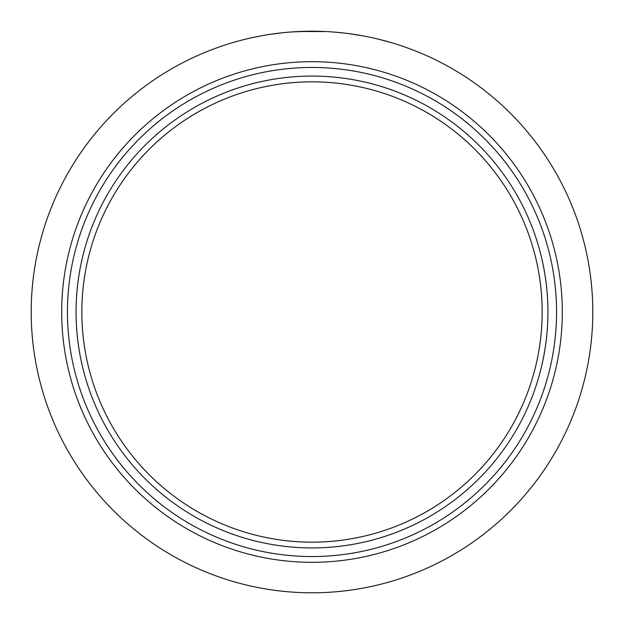 <?xml version="1.0" encoding="UTF-8"?>
<svg xmlns="http://www.w3.org/2000/svg" width="624" height="624" viewBox="0 0 624 624"><rect width="100%" height="100%" fill="white"/><g stroke="black" fill="none" stroke-linecap="round" stroke-linejoin="round"><path stroke-width="0.94" d="M434.569 506.813A230.162 230.162 0 0 1 81.838 312A230.162 230.162 0 0 1 423.275 110.526A230.162 230.162 0 0 1 434.569 506.813M437.635 511.688A235.919 235.919 0 0 1 112.312 437.635A235.919 235.919 0 0 1 186.365 112.312A235.919 235.919 0 0 1 511.688 186.365A235.919 235.919 0 0 1 437.635 511.688M178.706 100.136A250.302 250.302 0 0 1 523.864 178.706A250.302 250.302 0 0 1 445.294 523.864A250.302 250.302 0 0 1 100.136 445.294A250.302 250.302 0 0 1 178.706 100.136A250.302 250.302 0 0 0 100.136 445.294A250.302 250.302 0 0 0 445.294 523.864M391.147 42.588C410.561 48.313 429.023 55.957 446.542 65.528A280.8 280.8 0 0 1 558.472 177.458C568.097 195.109 575.749 213.58 581.412 232.853A280.8 280.8 0 0 1 581.412 391.147C575.804 410.288 568.152 428.75 558.472 446.542A280.8 280.8 0 0 1 446.542 558.472C428.774 568.144 410.303 575.796 391.147 581.412A280.8 280.8 0 0 1 232.853 581.412C213.548 575.734 195.086 568.09 177.458 558.472A280.8 280.8 0 0 1 65.528 446.542C55.965 429.039 48.321 410.576 42.588 391.147A280.8 280.8 0 0 1 42.588 232.853C48.251 213.572 55.903 195.109 65.528 177.458A280.8 280.8 0 0 1 177.458 65.528C194.969 55.965 213.439 48.313 232.853 42.588A280.8 280.8 0 0 1 391.147 42.588L387.933 41.66M390.086 42.276L382.496 40.193M378.94 39.296L391.303 42.627M368.605 36.964L370.609 37.385L368.605 36.964M373.651 38.048L374.353 38.212M376.857 38.789L377.333 38.906M377.575 38.961L380.289 39.632M377.216 38.875L376.514 38.711M374.759 38.306L373.721 38.064M381.326 39.889L380.422 39.663M362.099 35.708L348.239 33.548L362.099 35.708M342.038 32.815L333.232 32.003L342.038 32.815M299.598 31.473L291.346 31.957L310.276 31.208L326.165 31.559L299.052 31.496M313.076 31.2L309.325 31.216M307.991 31.231L307.429 31.239M307.156 31.239L306.228 31.262M304.769 31.294L304.333 31.301M303.108 31.34L302.429 31.364M300.331 31.442L301.415 31.403M316.407 31.231L315.643 31.223M314.098 31.208L313.661 31.208M282.118 32.791L268.219 34.632L282.118 32.791M262.057 35.677L253.383 37.385L262.057 35.677M246.472 38.953L245.786 39.117M235.232 41.902L236.067 41.66M236.972 41.41L235.981 41.683M245.926 39.086L245.419 39.211M245.349 39.226L242.767 39.866M243.368 39.718L242.939 39.827M242.603 39.913L242.213 40.006M242.752 39.874L241.55 40.178M236.231 41.613L236.675 41.496M239.866 40.622L240.544 40.443M234.523 42.097L233.891 42.284M236.168 41.636L235.622 41.785M304.941 31.286L304.442 31.301M304.262 31.309L303.787 31.317M303.053 31.34L302.57 31.356M299.551 31.473L299.153 31.496M315.838 31.223L315.151 31.216M311.93 31.2L309.527 31.208M309.013 31.216L308.537 31.223M378.674 39.234L390.101 42.284M384.883 40.825L384.384 40.693M379.642 39.468L378.963 39.304M181.771 105.011A244.546 244.546 0 0 1 518.989 181.771A244.546 244.546 0 0 1 442.229 518.989A244.546 244.546 0 0 1 105.011 442.229A244.546 244.546 0 0 1 181.771 105.011"/></g></svg>
